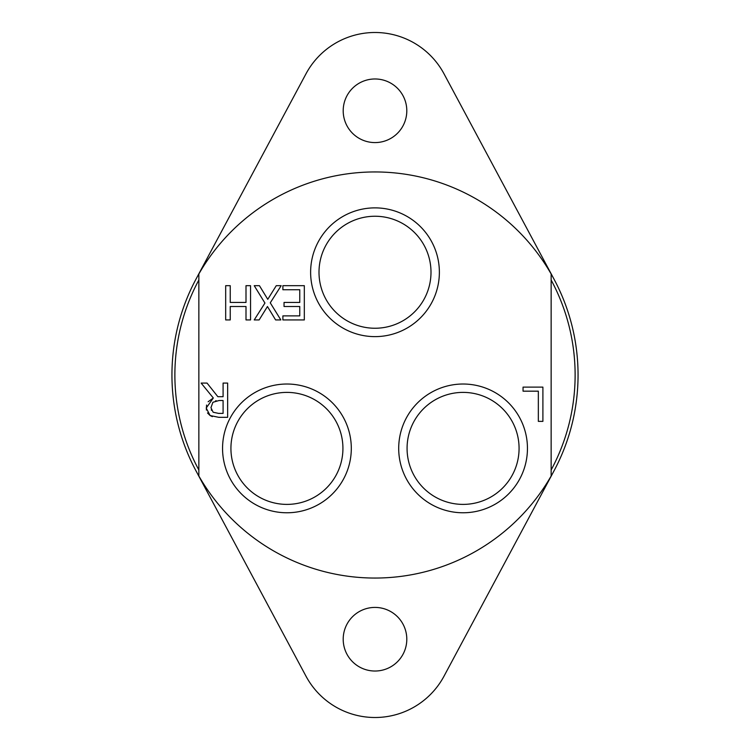 <?xml version="1.0" encoding="UTF-8"?>
<svg xmlns="http://www.w3.org/2000/svg" width="750" height="750" viewBox="0 0 750 750"><rect width="100%" height="100%" fill="white"/><g stroke="black" fill="none" stroke-linecap="round" stroke-linejoin="round"><path stroke-width="1.12" d="M343.2 110.775A31.8 31.8 0 0 1 375 78.975A31.8 31.8 0 0 1 406.8 110.775A31.8 31.8 0 0 1 375 142.584A31.8 31.8 0 0 1 343.2 110.775M343.2 639.225A31.8 31.8 0 0 1 375 607.416A31.8 31.8 0 0 1 406.8 639.225A31.8 31.8 0 0 1 375 671.025A31.8 31.8 0 0 1 343.2 639.225M553.997 470.887L444.009 676.191A78.291 78.291 0 0 1 305.991 676.191L196.003 470.887M196.003 279.113L305.991 73.809A78.291 78.291 0 0 1 444.009 73.809L553.997 279.113M519.075 448.397A55.997 55.997 0 0 1 463.078 504.394A55.997 55.997 0 0 1 407.072 448.397A55.997 55.997 0 0 1 463.078 392.391A55.997 55.997 0 0 1 519.075 448.397M398.7 448.397A64.378 64.378 0 0 0 495.262 504.15A64.378 64.378 0 0 0 495.262 392.644A64.378 64.378 0 0 0 398.7 448.397M551.147 476.016L551.147 273.984A203.062 203.062 0 0 0 198.853 273.984L198.853 476.016A203.062 203.062 0 0 0 551.147 476.016A203.062 203.062 0 0 0 551.147 273.984M222.553 448.397A64.378 64.378 0 0 0 319.116 504.15A64.378 64.378 0 0 0 319.116 392.644A64.378 64.378 0 0 0 222.553 448.397M227.644 383.081L227.644 417.328L218.812 417.328L210.094 415.528L206.213 408.028L213.319 397.987L201.131 383.081L207.047 383.081L217.866 396.703L223.088 396.703L223.088 383.081L227.644 383.081M280.837 319.931L275.616 319.931L267.459 306.525L259.134 319.931L254.222 319.931L264.938 303.056L254.222 285.675L259.434 285.675L267.769 299.334L276.262 285.675L281.175 285.675L270.262 302.831L280.837 319.931M284.034 306.497L284.034 302.447L299.766 302.447L299.766 289.734L282.891 289.734L282.891 285.675L304.322 285.675L304.322 319.931L282.891 319.931L282.891 315.881L299.766 315.881L299.766 306.497L284.034 306.497M250.556 319.931L246 319.931L246 306.497L230.241 306.497L230.241 319.931L225.684 319.931L225.684 285.675L230.241 285.675L230.241 302.447L246 302.447L246 285.675L250.556 285.675L250.556 319.931M538.341 421.369L538.341 391.172L523.05 391.172L523.05 387.122L542.897 387.122L542.897 421.369L538.341 421.369M310.622 272.25A64.378 64.378 0 0 0 407.184 328.003A64.378 64.378 0 0 0 407.184 216.497A64.378 64.378 0 0 0 310.622 272.25M342.928 448.397A55.997 55.997 0 0 1 286.922 504.394A55.997 55.997 0 0 1 230.925 448.397A55.997 55.997 0 0 1 286.922 392.391A55.997 55.997 0 0 1 342.928 448.397M430.997 272.25A55.997 55.997 0 0 1 375 328.247A55.997 55.997 0 0 1 319.003 272.25A55.997 55.997 0 0 1 375 216.244A55.997 55.997 0 0 1 430.997 272.25M206.381 410.044L206.559 405.047M208.125 401.747L213.319 397.987M212.353 416.634L210.094 415.528L207.516 412.978M211.294 409.828L211.481 410.325M216.244 400.725L215.55 400.856M219.094 400.509L212.897 402.291L210.956 407.672L213.122 412.219L218.559 413.391L223.088 413.391L223.088 400.509L219.094 400.509M551.147 469.978A200.119 200.119 0 0 0 551.147 280.022M198.853 280.022A200.119 200.119 0 0 0 198.853 469.978M198.853 273.984A203.062 203.062 0 0 0 198.853 476.016"/></g></svg>
